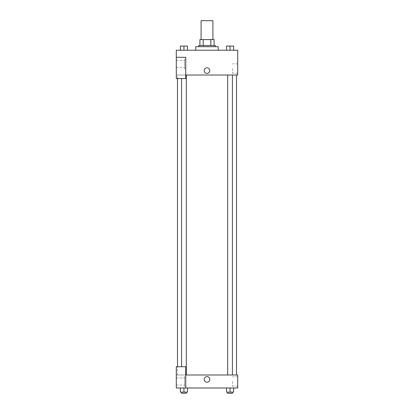<?xml version="1.0" encoding="UTF-8"?>
<svg xmlns="http://www.w3.org/2000/svg" width="414" height="414" viewBox="0 0 414 414"><rect width="100%" height="100%" fill="white"/><g stroke="black" fill="none" stroke-linecap="round" stroke-linejoin="round"><path stroke-width="0.31" stroke-dasharray="2.07 1.55" d="M201.095 20.7L212.905 20.7M207 39.594L201.095 39.594L207 39.594M210.809 45.499L210.809 39.594L214.085 39.594L214.085 45.499L203.191 45.499L214.085 45.499M210.809 39.594L199.915 39.594M203.191 45.499L199.915 45.499L203.191 45.499L203.191 39.594M215.264 45.499L198.736 45.499M198.736 46.684L215.264 46.684L198.736 46.684M195.781 46.684L218.219 46.684M207 50.223L195.781 50.223L207 50.223M180.406 50.223L187.49 50.223L180.406 50.223L187.485 50.223L180.406 50.223L183.945 50.223L183.945 46.089L180.406 46.089L186.31 46.089L180.406 46.089L180.406 50.223L183.945 50.223L180.406 50.223L180.406 46.089L180.406 50.223L187.49 50.223L183.945 50.223L183.945 46.089L187.49 46.089L181.586 46.089L187.49 46.089L187.49 50.223L187.49 46.089M226.51 50.223L233.594 50.223L226.515 50.223L233.594 50.223L226.515 50.223L230.049 50.223L230.055 46.089L226.51 46.089L232.414 46.089L226.51 46.089L226.51 50.223L230.055 50.223L226.51 50.223L226.51 46.089L226.51 50.223L233.594 50.223L230.055 50.223L230.055 46.089L233.594 46.089L227.69 46.089L233.594 46.089L233.594 50.223L233.594 46.089M185.741 75.027L237.703 75.027L237.703 50.223L176.297 50.223L176.297 57.308L185.741 57.308L185.741 78.567L185.741 57.308L176.297 57.308L176.297 78.567L176.297 75.027L176.297 78.567L185.741 78.567L176.297 78.567L185.741 78.567L185.741 75.027L176.297 75.027L185.741 75.027L185.741 57.308L176.297 57.308M209.805 70.597A2.805 2.805 0 0 0 205.598 68.17A2.805 2.805 0 0 0 205.598 73.024A2.805 2.805 0 0 0 209.805 70.597A2.805 2.805 0 0 1 205.598 73.024A2.805 2.805 0 0 1 205.598 68.17A2.805 2.805 0 0 1 209.805 70.597M185.741 59.083L185.741 68.527L185.741 59.083L184.561 59.083L184.561 68.527L184.561 59.083L184.561 68.527L184.561 59.083L185.741 59.083L185.741 68.527L185.741 59.083M184.561 63.808L184.561 60.263L184.561 63.808M176.297 63.808L176.297 60.263L176.297 63.808M237.703 68.527L237.703 73.2L237.703 68.527M232.482 68.527L232.482 73.2L232.482 68.527M204.195 70.597A2.805 2.805 0 0 0 208.402 73.024A2.805 2.805 0 0 0 208.402 68.17A2.805 2.805 0 0 0 204.195 70.597M176.297 73.402L176.297 67.792L176.297 73.402M183.945 75.027L186.31 75.027L183.945 75.027M230.055 75.027L227.69 75.027L230.055 75.027M207 75.027L177.477 75.027L207 75.027M207 374.996L177.477 374.996L207 374.996M230.055 374.996L227.69 374.996L230.055 374.996M183.945 374.996L186.31 374.996L183.945 374.996M176.297 374.996L185.741 374.996L176.297 374.996L176.297 387.985L185.741 387.985L185.741 366.726L176.297 366.726L176.297 374.996M185.741 387.985L237.703 387.985L237.703 374.996L185.741 374.996L185.741 366.726L185.741 387.985L185.741 374.996M176.297 379.421L176.297 382.225L176.297 379.421M176.297 381.491L176.297 385.036L176.297 381.491M184.561 381.491L184.561 385.036L184.561 381.491M184.561 376.766L184.561 386.215L184.561 376.766L184.561 386.215L184.561 376.766L185.741 376.766L185.741 386.215L185.741 376.766L184.561 376.766M185.741 376.766L185.741 386.215L185.741 376.766M185.741 366.726L176.297 366.726L185.741 366.726M187.49 392.12L187.49 387.985L187.49 392.12L183.945 392.12L187.49 392.12L183.945 392.12L183.945 387.985L187.485 387.985L180.406 387.985L187.49 387.985L180.406 387.985L187.49 387.985L183.945 387.985L183.945 392.12L180.406 392.12L180.406 387.985L180.406 392.12L186.31 392.12L180.406 392.12L180.406 387.985M233.594 392.12L233.594 387.985L233.594 392.12L230.055 392.12L233.594 392.12L230.055 392.12L230.055 387.985L226.515 387.985L233.594 387.985L226.51 387.985L233.594 387.985L226.51 387.985L233.594 387.985L230.055 387.985L230.055 392.12L226.51 392.12L226.51 387.985L226.51 392.12L232.414 392.12L226.51 392.12L226.51 387.985M237.703 381.491L237.703 386.164L237.703 381.491M232.482 381.491L232.482 386.164L232.482 381.491M204.195 379.421A2.805 2.805 0 0 0 208.402 381.853A2.805 2.805 0 0 0 208.402 376.994A2.805 2.805 0 0 0 204.195 379.421M209.805 379.421A2.805 2.805 0 0 0 205.598 376.994A2.805 2.805 0 0 0 205.598 381.853A2.805 2.805 0 0 0 209.805 379.421A2.805 2.805 0 0 1 205.598 381.853A2.805 2.805 0 0 1 205.598 376.994A2.805 2.805 0 0 1 209.805 379.421M227.69 392.12L227.69 393.3L232.414 393.3L227.69 393.3L232.414 393.3L232.414 392.12L227.69 392.12L232.414 392.12M230.055 392.12L230.055 387.985M181.586 392.12L181.586 393.3L186.31 393.3L181.586 393.3L186.31 393.3L186.31 392.12L181.586 392.12L186.31 392.12M183.945 392.12L183.945 387.985M230.055 50.223L230.055 46.089M227.69 46.089L232.414 46.083M183.945 50.223L183.945 46.089M181.586 46.089L186.31 46.083M185.741 68.527L184.561 68.527L185.741 68.527M176.297 67.347L184.561 67.347L176.297 67.347M176.297 60.263L184.561 60.263L176.297 60.263M237.703 63.859L232.482 63.859M237.703 73.2L232.482 73.2M177.477 374.996L177.477 366.726M177.477 78.567L177.477 75.027M186.31 374.996L186.31 75.027M181.586 366.726L181.586 78.567M232.414 374.996L232.414 75.027M227.69 374.996L227.69 75.027M176.297 385.036L184.561 385.036L176.297 385.036M176.297 377.946L184.561 377.946L176.297 377.946M185.741 386.215L184.561 386.215L185.741 386.215M237.703 376.818L232.482 376.818M237.703 386.164L232.482 386.164"/><path stroke-width="0.62" d="M212.905 39.594L212.905 20.7L201.095 20.7L201.095 39.594M203.191 45.499L203.191 39.594L199.915 39.594L199.915 45.499L199.915 39.594M203.191 39.594L214.085 39.594L214.085 45.499M210.809 45.499L210.809 39.594M198.736 46.684L198.736 45.499L215.264 45.499L215.264 46.684M218.219 50.223L218.219 46.684L195.781 46.684L195.781 50.223M176.297 57.308L176.297 78.567L185.741 78.567L185.741 57.308L176.297 57.308L176.297 50.223L237.703 50.223L237.703 75.027L185.741 75.027M204.195 70.597A2.805 2.805 0 0 1 208.402 68.17A2.805 2.805 0 0 1 208.402 73.024A2.805 2.805 0 0 1 204.195 70.597M185.741 374.996L237.703 374.996L237.703 387.985L176.297 387.985L176.297 366.726L185.741 366.726L185.741 387.985M204.195 379.421A2.805 2.805 0 0 1 208.402 376.994A2.805 2.805 0 0 1 208.402 381.853A2.805 2.805 0 0 1 204.195 379.421M226.51 387.985L226.51 392.12L233.594 392.12L233.594 387.985L233.594 392.12M230.055 392.12L230.055 387.985M232.414 392.12L232.414 393.3L227.69 393.3L227.69 392.12M180.406 387.985L180.406 392.12L187.49 392.12L187.49 387.985L187.49 392.12M183.945 392.12L183.945 387.985M186.31 392.12L186.31 393.3L181.586 393.3L181.586 392.12M226.51 50.223L226.51 46.089L233.594 46.089L233.594 50.223L233.594 46.089M230.055 50.223L230.055 46.089L227.69 46.083M232.414 46.089L230.055 46.083M180.406 50.223L180.406 46.089L187.49 46.089L187.49 50.223L187.49 46.089M183.945 50.223L183.945 46.089L181.586 46.083M186.31 46.089L183.945 46.083M236.523 374.996L236.523 75.027M177.477 366.726L177.477 78.567M227.69 75.027L227.69 374.996M232.414 75.027L232.414 374.996M186.31 374.996L186.31 75.027M181.586 366.726L181.586 78.567"/></g></svg>
